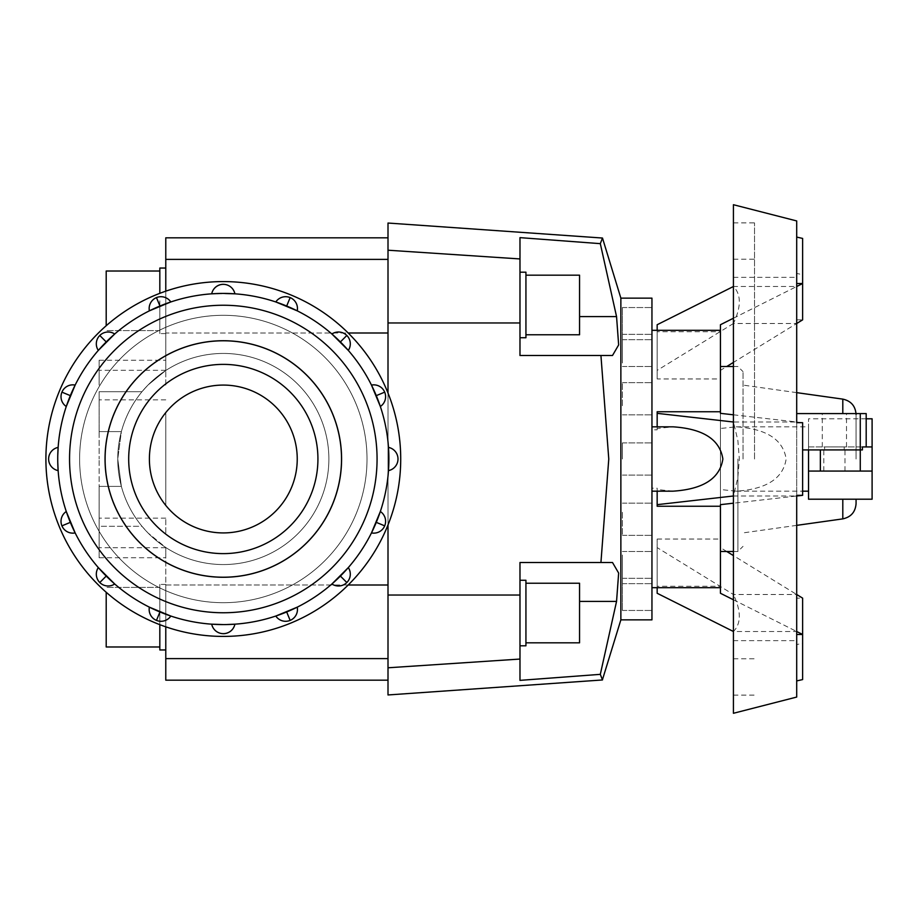 <?xml version="1.0" encoding="UTF-8"?>
<svg xmlns="http://www.w3.org/2000/svg" width="918" height="918" viewBox="0 0 918 918"><rect width="100%" height="100%" fill="white"/><g stroke="black" fill="none" stroke-linecap="round" stroke-linejoin="round"><path stroke-width="0.69" stroke-dasharray="4.59 3.44" d="M141.98 391.711L147.959 385.078L141.98 391.711L99.121 391.711L141.98 391.711C132.261 403.541 125.387 416.841 121.371 431.598L117.756 459A105.559 105.559 0 0 0 223.315 564.559A105.559 105.559 0 0 0 328.874 459A105.559 105.559 0 0 1 165.779 547.507L147.959 532.922L141.98 526.289C132.261 514.459 125.387 501.159 121.371 486.402L117.756 459L121.371 486.402C125.387 501.159 132.261 514.459 141.98 526.289L99.121 526.289L99.121 532.922L99.121 518.142L99.121 557.754L99.121 459L99.121 486.402L121.371 486.402L99.121 486.402L99.121 526.289L141.98 526.289L147.959 532.922L165.779 547.507L165.779 557.754L165.779 547.507A105.559 105.559 0 0 0 328.874 459A105.559 105.559 0 0 1 223.315 564.559A105.559 105.559 0 0 1 117.756 459A105.559 105.559 0 0 1 223.315 353.441A105.559 105.559 0 0 1 328.874 459A105.559 105.559 0 0 0 165.779 370.493L147.959 385.078L165.779 370.493A105.559 105.559 0 0 1 328.874 459A105.559 105.559 0 0 0 223.315 353.441A105.559 105.559 0 0 0 117.756 459L121.371 431.598C125.387 416.841 132.261 403.541 141.98 391.711M99.121 385.078L99.121 360.246L99.121 385.078M165.779 385.078L165.779 370.298L165.779 385.078M165.779 532.922L165.779 518.142L165.779 532.922M620.866 298.143L620.866 619.857M600.934 355.507L519.978 355.507L600.934 355.507L608.772 459L600.934 562.493L519.978 562.493L519.978 680.364L519.978 562.493L519.978 680.364L600.315 674.351L600.888 675.866M612.501 355.507L618.652 344.927L616.552 316.595L600.315 243.649L519.978 237.636L519.978 355.507L519.978 237.636L519.978 355.507L612.501 355.507M600.888 242.134L600.315 243.649M651.952 619.857L651.952 459L651.952 491.176L651.952 488.192L657.162 488.192L657.162 506.254M622.393 512.267L622.393 535.332L622.393 512.267M657.162 411.746L657.162 429.808L651.952 429.808L651.952 426.824L651.952 587.681L651.952 488.192M622.393 554.988L622.393 583.641L622.393 554.988M651.952 566.647L651.952 583.641L651.952 566.647M622.393 578.684L622.393 610.459L622.393 578.684M651.952 586.579L651.952 610.459L651.952 586.579M651.952 581.243L651.952 610.057L651.952 581.243M651.952 551.695L651.952 580.13L651.952 551.695M622.393 459L622.393 442.912L622.393 459M622.393 405.733L622.393 382.668L622.393 405.733M651.952 405.733L651.952 382.668L651.952 405.733M622.393 363.012L622.393 334.359L622.393 363.012M651.952 363.012L651.952 334.359L651.952 363.012M622.393 339.316L622.393 307.541L622.393 339.316M651.952 339.316L651.952 307.541L651.952 339.316M519.978 645.802L525.934 645.802L525.934 580.268L525.934 613.029L525.934 580.268L519.978 580.268L519.978 645.802L519.978 580.268M525.934 642.818L579.556 642.818L579.556 583.24L579.556 613.029L579.556 583.24L525.934 583.24L525.934 613.029L525.934 583.24M519.978 337.732L525.934 337.732L525.934 272.198L525.934 304.971L525.934 272.198L519.978 272.198L519.978 337.732L519.978 272.198M525.934 334.76L579.556 334.76L579.556 275.182L579.556 304.971L579.556 275.182L525.934 275.182L525.934 304.971L525.934 275.182M159.824 624.665L159.824 584.422L159.824 649.955L159.824 617.194L159.824 649.955L165.779 649.955L165.779 584.422L165.779 649.955M106.201 592.271L106.201 646.983L106.201 617.194L106.201 646.983L159.824 646.983L159.824 617.194L159.824 646.983M165.779 268.045L165.779 300.806L165.779 268.045L165.779 300.806L165.779 268.045L159.824 268.045L159.824 293.335M159.824 271.017L106.201 271.017L106.201 325.729M341.519 459A118.215 118.215 0 0 1 223.315 577.215A118.215 118.215 0 0 1 105.1 459A118.215 118.215 0 0 1 223.315 340.785A118.215 118.215 0 0 1 341.519 459A118.215 118.215 0 0 0 223.315 340.785A118.215 118.215 0 0 0 105.1 459A118.215 118.215 0 0 0 223.315 577.215A118.215 118.215 0 0 0 341.519 459A118.215 118.215 0 0 1 223.315 577.215A118.215 118.215 0 0 1 105.1 459A118.215 118.215 0 0 1 223.315 340.785A118.215 118.215 0 0 1 341.519 459M149.393 459A73.922 73.922 0 0 0 223.315 532.922A73.922 73.922 0 0 0 297.237 459A73.922 73.922 0 0 1 223.315 532.922A73.922 73.922 0 0 1 149.393 459A73.922 73.922 0 0 1 223.315 385.078A73.922 73.922 0 0 1 297.237 459A73.922 73.922 0 0 1 223.315 532.922A73.922 73.922 0 0 1 149.393 459A73.922 73.922 0 0 1 223.315 385.078A73.922 73.922 0 0 1 297.237 459A73.922 73.922 0 0 0 223.315 385.078A73.922 73.922 0 0 0 149.393 459C149.542 475.398 154.488 490.189 164.207 503.397L165.779 505.416A73.922 73.922 0 0 0 297.237 459A73.922 73.922 0 0 1 223.315 532.922A73.922 73.922 0 0 1 149.393 459A73.922 73.922 0 0 1 223.315 385.078A73.922 73.922 0 0 1 297.237 459A73.922 73.922 0 0 0 165.779 412.584L165.779 505.416L165.779 412.584L164.207 414.603C154.488 427.811 149.542 442.602 149.393 459A73.922 73.922 0 0 0 223.315 532.922A73.922 73.922 0 0 0 297.237 459A73.922 73.922 0 0 1 165.779 505.416L164.207 503.397C154.488 490.189 149.542 475.398 149.393 459C149.542 442.602 154.488 427.811 164.207 414.603L165.779 413.823L165.779 412.584A73.922 73.922 0 0 1 297.237 459A73.922 73.922 0 0 0 223.315 385.078A73.922 73.922 0 0 0 149.393 459M317.926 459A94.623 94.623 0 0 1 223.315 553.623A94.623 94.623 0 0 1 128.692 459A94.623 94.623 0 0 0 223.315 553.623A94.623 94.623 0 0 0 317.926 459A94.623 94.623 0 0 0 223.315 364.377A94.623 94.623 0 0 0 128.692 459A94.623 94.623 0 0 0 223.315 553.623A94.623 94.623 0 0 0 317.926 459A94.623 94.623 0 0 0 223.315 364.377A94.623 94.623 0 0 0 128.692 459A94.623 94.623 0 0 1 223.315 364.377A94.623 94.623 0 0 1 317.926 459M400.718 459A177.415 177.415 0 0 1 223.315 636.415A177.415 177.415 0 0 1 45.9 459A177.415 177.415 0 0 1 223.315 281.585A177.415 177.415 0 0 1 400.718 459A177.415 177.415 0 0 0 223.315 281.585A177.415 177.415 0 0 0 45.9 459A177.415 177.415 0 0 0 223.315 636.415A177.415 177.415 0 0 0 400.718 459A177.415 177.415 0 0 1 223.315 636.415A177.415 177.415 0 0 1 45.9 459A177.415 177.415 0 0 1 223.315 281.585A177.415 177.415 0 0 1 400.718 459M57.754 455.994L57.754 462.006M70.33 395.635L61.919 392.147A11.831 11.831 0 0 1 75.15 385.078A11.831 11.831 0 0 0 66.268 406.502A11.831 11.831 0 0 1 61.919 392.147A11.831 11.831 0 0 0 66.268 406.502A165.584 165.584 0 0 0 58.132 447.399A11.831 11.831 0 0 0 48.62 459A11.831 11.831 0 0 1 58.132 447.399A11.831 11.831 0 0 0 58.132 470.601A11.831 11.831 0 0 1 48.62 459A11.831 11.831 0 0 0 58.132 470.601A165.584 165.584 0 0 0 66.268 511.498A11.831 11.831 0 0 0 61.919 525.853A11.831 11.831 0 0 1 66.268 511.498A165.584 165.584 0 0 1 58.132 470.601L57.731 459A165.584 165.584 0 0 0 223.315 624.584A165.584 165.584 0 0 0 388.888 459L388.486 470.601A11.831 11.831 0 0 0 397.999 459A11.831 11.831 0 0 1 388.486 470.601A165.584 165.584 0 0 1 380.35 511.498A165.584 165.584 0 0 0 388.486 470.601A11.831 11.831 0 0 0 388.486 447.399L388.888 459A165.584 165.584 0 0 0 223.315 293.416A165.584 165.584 0 0 0 57.731 459L58.132 447.399A165.584 165.584 0 0 1 66.268 406.502L75.15 385.078A165.584 165.584 0 0 1 98.306 350.401L114.716 334.003A165.584 165.584 0 0 1 149.382 310.835L170.817 301.953A165.584 165.584 0 0 1 211.714 293.829L234.905 293.829A165.584 165.584 0 0 1 275.802 301.953L297.237 310.835A165.584 165.584 0 0 1 331.903 334.003L348.312 350.401A165.584 165.584 0 0 1 371.48 385.078L380.35 406.502A165.584 165.584 0 0 1 388.486 447.399A11.831 11.831 0 0 1 388.486 470.601M70.33 522.365L61.919 525.853A11.831 11.831 0 0 0 75.15 532.922A165.584 165.584 0 0 0 98.306 567.599A11.831 11.831 0 0 0 99.787 582.528A11.831 11.831 0 0 1 98.306 567.599A165.584 165.584 0 0 1 75.15 532.922L66.268 511.498A11.831 11.831 0 0 0 75.15 532.922A11.831 11.831 0 0 1 66.268 511.498M106.224 576.079L99.787 582.528A11.831 11.831 0 0 0 114.716 583.997A165.584 165.584 0 0 0 149.382 607.165A11.831 11.831 0 0 0 156.462 620.396A11.831 11.831 0 0 1 149.382 607.165A165.584 165.584 0 0 1 114.716 583.997L98.306 567.599A11.831 11.831 0 0 0 114.716 583.997A11.831 11.831 0 0 1 98.306 567.599M159.95 611.973L156.462 620.396A11.831 11.831 0 0 0 170.817 616.047A165.584 165.584 0 0 0 211.714 624.171A11.831 11.831 0 0 0 223.315 633.695A11.831 11.831 0 0 1 211.714 624.171A165.584 165.584 0 0 1 170.817 616.047L149.382 607.165A11.831 11.831 0 0 0 170.817 616.047A11.831 11.831 0 0 1 149.382 607.165M223.315 624.584L211.714 624.171A11.831 11.831 0 0 0 234.905 624.171A165.584 165.584 0 0 0 275.802 616.047A165.584 165.584 0 0 1 234.905 624.171A11.831 11.831 0 0 1 223.315 633.695A11.831 11.831 0 0 0 234.905 624.171L226.321 624.561M286.68 611.973L290.157 620.396A11.831 11.831 0 0 0 297.237 607.165A165.584 165.584 0 0 0 331.903 583.997A11.831 11.831 0 0 0 346.832 582.528A11.831 11.831 0 0 1 331.903 583.997A165.584 165.584 0 0 1 297.237 607.165L275.802 616.047A11.831 11.831 0 0 0 290.157 620.396A11.831 11.831 0 0 1 275.802 616.047A11.831 11.831 0 0 0 297.237 607.165A11.831 11.831 0 0 1 275.802 616.047M340.394 576.079L346.832 582.528A11.831 11.831 0 0 0 348.312 567.599A165.584 165.584 0 0 0 371.48 532.922A11.831 11.831 0 0 0 384.699 525.853A11.831 11.831 0 0 1 371.48 532.922A165.584 165.584 0 0 1 348.312 567.599L331.903 583.997A11.831 11.831 0 0 0 348.312 567.599A11.831 11.831 0 0 1 331.903 583.997M388.865 462.006L388.865 455.994M75.15 385.078A11.831 11.831 0 0 0 61.919 392.147A11.831 11.831 0 0 1 75.15 385.078A165.584 165.584 0 0 1 98.306 350.401A11.831 11.831 0 0 1 114.716 334.003A11.831 11.831 0 0 0 98.306 350.401A11.831 11.831 0 0 1 114.716 334.003A165.584 165.584 0 0 1 149.382 310.835A11.831 11.831 0 0 1 170.817 301.953A11.831 11.831 0 0 0 149.382 310.835A11.831 11.831 0 0 1 170.817 301.953A165.584 165.584 0 0 1 211.714 293.829A11.831 11.831 0 0 1 234.905 293.829A11.831 11.831 0 0 0 211.714 293.829A11.831 11.831 0 0 1 234.905 293.829A165.584 165.584 0 0 1 275.802 301.953A11.831 11.831 0 0 1 297.237 310.835A11.831 11.831 0 0 0 275.802 301.953A11.831 11.831 0 0 1 297.237 310.835A165.584 165.584 0 0 1 331.903 334.003A11.831 11.831 0 0 1 348.312 350.401A11.831 11.831 0 0 0 331.903 334.003A11.831 11.831 0 0 1 348.312 350.401A165.584 165.584 0 0 1 371.48 385.078A11.831 11.831 0 0 1 380.35 406.502A11.831 11.831 0 0 0 371.48 385.078A11.831 11.831 0 0 1 380.35 406.502A165.584 165.584 0 0 1 388.486 447.399A11.831 11.831 0 0 1 397.999 459M341.588 459A118.273 118.273 0 0 1 223.315 577.273A118.273 118.273 0 0 1 105.042 459A118.273 118.273 0 0 0 223.315 577.273A118.273 118.273 0 0 0 341.588 459A118.273 118.273 0 0 0 223.315 340.727A118.273 118.273 0 0 0 105.042 459A118.273 118.273 0 0 0 223.315 577.273A118.273 118.273 0 0 0 341.588 459A118.273 118.273 0 0 0 223.315 340.727A118.273 118.273 0 0 0 105.042 459A118.273 118.273 0 0 1 223.315 340.727A118.273 118.273 0 0 1 341.588 459M79.614 459A143.701 143.701 0 0 1 223.315 315.299A143.701 143.701 0 0 1 367.016 459A143.701 143.701 0 0 0 223.315 315.299A143.701 143.701 0 0 0 79.614 459A143.701 143.701 0 0 0 223.315 602.701A143.701 143.701 0 0 0 367.016 459A143.701 143.701 0 0 1 223.315 602.701A143.701 143.701 0 0 1 79.614 459A143.701 143.701 0 0 1 223.315 315.299A143.701 143.701 0 0 1 367.016 459A143.701 143.701 0 0 0 223.315 315.299A143.701 143.701 0 0 0 79.614 459A143.701 143.701 0 0 0 223.315 602.701A143.701 143.701 0 0 0 367.016 459A143.701 143.701 0 0 1 223.315 602.701A143.701 143.701 0 0 1 79.614 459M376.288 522.365L384.699 525.853A11.831 11.831 0 0 0 380.35 511.498L371.48 532.922A11.831 11.831 0 0 0 380.35 511.498A11.831 11.831 0 0 1 371.48 532.922M802.619 679.584L802.619 643.266L796.698 644.597L796.698 323.492L733.425 323.492C741.274 306.784 741.274 294.46 733.425 286.496L796.698 286.496L796.698 422.005L733.425 422.005L737.854 440.399L739.334 459L737.854 477.601L733.425 495.995L796.698 495.995L733.425 503.19M733.425 713.286L733.425 204.714M754.516 459L754.516 222.879L754.516 459M733.425 318.213L796.698 286.496L796.698 220.94M720.435 586.281L720.435 587.681L720.435 586.281L657.162 586.281L657.162 539.038L657.162 547.61L733.425 594.508L796.698 594.508L796.698 273.403L802.619 274.734L802.619 238.416M657.162 539.038L720.435 539.038L720.435 459L720.435 489.524L736.225 491.176C766.484 489.225 783.123 478.496 786.152 459C783.123 439.504 766.484 428.775 736.225 426.824L720.435 428.476L720.435 551.489L720.435 366.511L720.435 459L720.435 378.962L657.162 378.962L657.162 331.719L720.435 331.719L720.435 330.319L720.435 331.719M862.404 446.94L808.529 446.94L808.529 418.792L808.529 491.176L808.529 471.06L872.1 471.06M672.951 491.176L657.162 489.524L657.162 488.192M824.605 449.923L844.193 449.923L824.605 449.923L824.605 446.94L846.511 446.94L844.193 446.94L844.193 449.923M834.405 413.593L822.287 413.593L834.405 413.593M862.404 449.923L808.529 449.923L808.529 446.94L872.1 446.94M872.1 499.208L872.1 418.792M834.405 471.06L823.802 471.06L834.405 471.06M824.605 446.94L844.193 446.94M856.069 503.615L856.069 499.208M743.041 459L743.041 371.652L743.041 459M651.952 470.98L651.952 459L651.952 470.98M651.952 429.808L651.952 298.143M856.069 459L856.069 414.385L856.069 459M733.425 640.638L733.425 222.879L733.425 640.638L796.698 640.638L796.698 495.33L802.619 495.33L802.619 449.923L808.529 449.923L808.529 426.824L808.529 499.208M866.19 446.94L866.19 413.593L796.698 413.593L796.698 422.67L796.698 413.593M733.425 414.81L802.619 422.67L802.619 449.923L802.619 422.67L796.698 422.67L796.698 422.005M802.619 422.67L796.698 422.67M657.162 429.808L657.162 428.476L672.951 426.824M657.162 491.176L657.162 489.524M651.952 366.305L651.952 392.617L651.952 366.305M651.952 336.757L651.952 351.353L651.952 336.757M651.952 331.421L651.952 330.319L651.952 331.421M720.435 428.476L720.435 413.341M720.435 504.659L720.435 489.524M726.746 551.489L720.435 547.61L720.435 539.038M802.619 643.266L802.619 598.134L796.698 598.134L796.698 594.508L733.425 555.597M657.162 331.719L657.162 330.319M657.162 324.731L657.162 378.962M657.162 428.476L657.162 426.824M657.162 547.61L657.162 593.269M657.162 587.681L657.162 586.281M796.698 697.06L796.698 631.504L733.425 631.504C741.274 623.54 741.274 611.216 733.425 594.508M796.698 598.134L796.698 644.597M796.698 273.403L796.698 323.492L733.425 362.403M796.698 319.866L802.619 319.866L802.619 274.734M733.425 323.492L657.162 370.39M720.435 378.962L720.435 370.39L726.746 366.511M720.435 324.731L720.435 370.39M733.425 599.787L796.698 631.504L796.698 640.638M720.435 547.61L720.435 593.269M223.315 293.416L220.297 293.439M159.824 300.806L159.824 333.578L159.824 300.806M165.779 300.806L165.779 333.578L165.779 300.806M388.004 694.96L388.004 223.04M388.004 393.053L388.004 524.947M388.004 333.004L388.004 584.995L388.004 333.004L165.779 333.004L165.779 370.493L165.779 237.831M388.004 658.608L388.004 584.995L388.004 680.169L388.004 658.608L165.779 658.608L165.779 584.995L165.779 626.822M388.004 259.392L388.004 237.831L388.004 259.392L165.779 259.392M600.315 674.351L616.552 601.405L618.652 573.073L612.501 562.493L519.978 562.493L600.934 562.493M601.279 676.864L601.944 678.563M99.121 532.922L99.121 547.702L99.121 532.922M99.121 431.598L99.121 391.711L99.121 459L99.121 431.598L121.371 431.598L99.121 431.598M165.779 291.178L165.779 333.004L348.209 333.004M165.779 680.169L165.779 658.608M388.004 584.995L165.779 584.995L165.779 547.507L165.779 584.995L348.209 584.995M165.779 504.177L164.207 503.397L165.779 504.177L165.779 413.823L164.207 414.603L165.779 412.584L165.779 504.177M651.952 459L651.952 475.088L651.952 459M377.069 459A153.754 153.754 0 0 1 223.315 612.754A153.754 153.754 0 0 1 69.55 459A153.754 153.754 0 0 1 223.315 305.246A153.754 153.754 0 0 1 377.069 459M388.888 459A165.584 165.584 0 0 0 223.315 293.416A165.584 165.584 0 0 0 57.731 459M159.95 306.027L156.462 297.604A11.831 11.831 0 0 1 170.817 301.953M286.68 306.027L290.157 297.604A11.831 11.831 0 0 1 297.237 310.835M376.288 395.635L384.699 392.147A11.831 11.831 0 0 1 380.35 406.502M340.394 341.921L346.832 335.472A11.831 11.831 0 0 1 348.312 350.401M106.224 341.921L99.787 335.472A11.831 11.831 0 0 1 114.716 334.003M842.804 518.877L842.804 499.208M737.9 459L737.9 551.489L737.9 459M842.804 413.593L842.804 399.123M860.269 446.94L860.269 413.593M223.315 633.695A11.831 11.831 0 0 1 211.714 624.171M48.62 459A11.831 11.831 0 0 1 58.132 447.399M223.315 284.305A11.831 11.831 0 0 1 234.905 293.829M579.556 601.405L616.552 601.405M616.552 316.595L579.556 316.595M388.004 667.788L519.978 659.055M388.004 595.036L519.978 595.036M388.004 250.212L519.978 258.945M388.004 322.964L519.978 322.964M165.779 370.298L99.121 370.298M165.779 518.142L99.121 518.142M99.121 557.754L165.779 557.754M622.393 535.332L651.952 535.332L622.393 535.332M622.393 583.641L651.952 583.641L622.393 583.641M622.393 610.459L651.952 610.459L622.393 610.459M622.393 578.283L651.952 578.283L622.393 578.283M622.393 551.477L651.952 551.477L622.393 551.477M622.393 503.156L651.952 503.156L622.393 503.156M622.393 442.912L651.952 442.912L622.393 442.912M622.393 382.668L651.952 382.668L622.393 382.668M622.393 334.359L651.952 334.359L622.393 334.359M622.393 307.541L651.952 307.541L622.393 307.541M622.393 339.717L651.952 339.717L622.393 339.717M622.393 366.523L651.952 366.523L622.393 366.523M622.393 414.844L651.952 414.844L622.393 414.844M159.824 587.405L106.201 587.405L159.824 587.405M165.779 584.422L159.824 584.422L165.779 584.422M733.425 277.362L796.698 277.362M733.425 259.197L754.516 259.197M733.425 695.121L754.516 695.121M736.225 491.176L802.619 491.176M846.511 446.94L846.511 413.593M866.19 418.792L808.529 418.792M844.996 471.06L844.996 446.94M796.698 525.36L743.041 532.899M733.425 551.489L737.9 551.489L743.041 546.348M733.425 366.511L737.9 366.511L743.041 371.652M796.698 392.64L743.041 385.101M856.058 413.593L856.069 414.385M823.802 471.06L823.802 446.94M822.287 446.94L822.287 413.593M736.225 426.824L808.529 426.824M733.425 222.879L754.516 222.879M733.425 658.803L754.516 658.803M165.779 333.578L159.824 333.578L165.779 333.578M159.824 330.595L106.201 330.595L159.824 330.595M622.393 475.088L651.952 475.088L622.393 475.088M165.779 547.702L99.121 547.702M165.779 399.858L99.121 399.858M99.121 360.246L165.779 360.246"/><path stroke-width="1.38" d="M620.866 298.143L651.952 298.143L651.952 619.857L620.866 619.857L620.866 298.143L602.483 238.037L600.888 242.134M600.315 243.649L616.552 316.595L618.652 344.927L612.501 355.507L519.978 355.507L519.978 237.636L600.315 243.649L602.483 238.037L388.004 223.04L388.004 393.053M600.934 562.493L612.501 562.493L618.652 573.073L616.552 601.405L600.315 674.351L519.978 680.364L519.978 562.493L600.934 562.493L608.772 459L600.934 355.507M525.934 583.24L579.556 583.24L579.556 642.818L525.934 642.818M519.978 580.268L525.934 580.268L525.934 645.802L519.978 645.802M525.934 275.182L579.556 275.182L579.556 334.76L525.934 334.76M519.978 272.198L525.934 272.198L525.934 337.732L519.978 337.732M159.824 646.983L106.201 646.983L106.201 592.271M106.201 325.729L106.201 271.017L159.824 271.017M159.824 293.335L159.824 268.045L165.779 268.045M105.1 459A118.215 118.215 0 0 0 223.315 577.215A118.215 118.215 0 0 0 341.519 459A118.215 118.215 0 0 0 223.315 340.785A118.215 118.215 0 0 0 105.1 459M149.393 459A73.922 73.922 0 0 0 223.315 532.922A73.922 73.922 0 0 0 297.237 459A73.922 73.922 0 0 0 223.315 385.078A73.922 73.922 0 0 0 149.393 459M317.926 459A94.623 94.623 0 0 1 223.315 553.623A94.623 94.623 0 0 1 128.692 459A94.623 94.623 0 0 1 223.315 364.377A94.623 94.623 0 0 1 317.926 459M45.9 459A177.415 177.415 0 0 0 223.315 636.415A177.415 177.415 0 0 0 400.718 459A177.415 177.415 0 0 0 223.315 281.585A177.415 177.415 0 0 0 45.9 459M57.731 459A165.584 165.584 0 0 1 223.315 293.416A165.584 165.584 0 0 1 388.888 459A165.584 165.584 0 0 1 223.315 624.584A165.584 165.584 0 0 1 57.731 459A165.584 165.584 0 0 0 223.315 624.584A165.584 165.584 0 0 0 388.888 459M57.754 462.006L58.132 470.601A11.831 11.831 0 0 1 48.62 459A11.831 11.831 0 0 0 58.132 470.601M70.33 522.365L61.919 525.853A11.831 11.831 0 0 1 66.268 511.498L75.15 532.922A11.831 11.831 0 0 1 61.919 525.853A11.831 11.831 0 0 0 75.15 532.922M106.224 576.079L99.787 582.528A11.831 11.831 0 0 1 98.306 567.599L114.716 583.997A11.831 11.831 0 0 1 99.787 582.528A11.831 11.831 0 0 0 114.716 583.997M159.95 611.973L156.462 620.396A11.831 11.831 0 0 1 149.382 607.165L170.817 616.047A11.831 11.831 0 0 1 156.462 620.396A11.831 11.831 0 0 0 170.817 616.047M226.321 624.561L234.905 624.171A11.831 11.831 0 0 1 211.714 624.171L223.315 624.584M286.68 611.973L290.157 620.396A11.831 11.831 0 0 1 275.802 616.047L297.237 607.165A11.831 11.831 0 0 1 290.157 620.396A11.831 11.831 0 0 0 297.237 607.165M340.394 576.079L346.832 582.528A11.831 11.831 0 0 1 331.903 583.997L348.312 567.599A11.831 11.831 0 0 1 346.832 582.528A11.831 11.831 0 0 0 348.312 567.599M376.288 522.365L384.699 525.853A11.831 11.831 0 0 1 371.48 532.922L380.35 511.498A11.831 11.831 0 0 1 384.699 525.853A11.831 11.831 0 0 0 380.35 511.498M388.865 455.994L388.486 447.399A11.831 11.831 0 0 1 388.486 470.601L388.865 462.006M376.288 395.635L384.699 392.147A11.831 11.831 0 0 1 380.35 406.502L371.48 385.078A11.831 11.831 0 0 1 384.699 392.147A11.831 11.831 0 0 0 371.48 385.078M286.68 306.027L290.157 297.604A11.831 11.831 0 0 1 297.237 310.835L275.802 301.953A11.831 11.831 0 0 1 290.157 297.604A11.831 11.831 0 0 0 275.802 301.953M159.95 306.027L156.462 297.604A11.831 11.831 0 0 1 170.817 301.953L149.382 310.835A11.831 11.831 0 0 1 156.462 297.604A11.831 11.831 0 0 0 149.382 310.835M70.33 395.635L61.919 392.147A11.831 11.831 0 0 1 75.15 385.078L66.268 406.502A11.831 11.831 0 0 1 61.919 392.147A11.831 11.831 0 0 0 66.268 406.502M48.62 459A11.831 11.831 0 0 1 58.132 447.399L57.754 455.994M106.224 341.921L99.787 335.472A11.831 11.831 0 0 1 114.716 334.003L98.306 350.401A11.831 11.831 0 0 1 99.787 335.472A11.831 11.831 0 0 0 98.306 350.401M220.297 293.439L211.714 293.829A11.831 11.831 0 0 1 234.905 293.829L223.315 293.416M340.394 341.921L346.832 335.472A11.831 11.831 0 0 1 348.312 350.401L331.903 334.003A11.831 11.831 0 0 1 346.832 335.472A11.831 11.831 0 0 0 331.903 334.003M341.588 459A118.273 118.273 0 0 1 223.315 577.273A118.273 118.273 0 0 1 105.042 459A118.273 118.273 0 0 1 223.315 340.727A118.273 118.273 0 0 1 341.588 459M802.619 495.33L796.698 495.33L796.698 697.06L733.425 713.286L733.425 204.714L796.698 220.94L796.698 422.67L802.619 422.67L802.619 495.33L796.698 495.995M796.698 283.536L802.619 283.536L802.619 238.416L796.698 237.085M657.162 491.176L657.162 506.254L720.435 506.254L720.435 593.269L733.425 599.787M808.529 471.06L808.529 449.923L808.529 471.06L872.1 471.06L872.1 499.208L808.529 499.208L808.529 471.06M651.952 426.824L672.951 426.824C703.211 428.775 719.85 439.504 722.868 459C719.85 478.496 703.211 489.225 672.951 491.176L651.952 491.176M866.19 418.792L872.1 418.792L872.1 446.94L862.404 446.94L862.404 449.923L860.269 449.923L860.269 471.06M856.069 499.208L856.069 503.615C855.427 511.992 851.009 517.075 842.804 518.877L796.698 525.36M872.1 446.94L872.1 471.06M802.619 449.923L860.269 449.923L860.269 413.593L796.698 413.593M866.19 446.94L866.19 413.593L860.269 413.593M733.425 318.213L720.435 324.731L720.435 411.746L657.162 411.746L657.162 426.824M720.435 411.746L720.435 413.341L733.425 414.81M733.425 503.19L720.435 504.659L720.435 506.254M796.698 631.504L802.619 634.464L802.619 598.134L796.698 594.497M733.425 555.597L726.746 551.489M796.698 323.503L802.619 319.866L802.619 283.536L796.698 286.496M657.162 330.319L657.162 324.731L733.425 286.496M733.425 631.504L657.162 593.269L657.162 587.681M657.162 504.659L733.425 495.995M796.698 680.915L802.619 679.584L802.619 634.464L796.698 634.464M726.746 366.511L733.425 362.403M733.425 422.005L657.162 413.341M165.779 649.955L159.824 649.955L159.824 624.665M388.004 524.947L388.004 694.96L602.483 679.963L600.315 674.351M600.888 675.866L601.279 676.864M601.944 678.563L602.3 679.492M602.426 679.79L620.866 619.857M388.004 237.831L165.779 237.831L165.779 291.178M165.779 626.822L165.779 680.169L388.004 680.169M377.069 459A153.754 153.754 0 0 0 223.315 305.246A153.754 153.754 0 0 0 69.55 459A153.754 153.754 0 0 0 223.315 612.754A153.754 153.754 0 0 0 377.069 459M842.804 499.208L842.804 518.877M796.698 392.64L842.804 399.123L842.804 413.593M820.359 449.923L820.359 471.06M223.315 284.305A11.831 11.831 0 0 0 211.714 293.829M223.315 633.695A11.831 11.831 0 0 0 234.905 624.171M397.999 459A11.831 11.831 0 0 0 388.486 447.399M616.552 601.405L579.556 601.405M388.004 322.964L519.978 322.964M388.004 595.036L519.978 595.036M388.004 667.788L519.978 659.055M579.556 316.595L616.552 316.595M388.004 250.212L519.978 258.945M388.004 658.608L165.779 658.608M388.004 584.995L348.209 584.995M388.004 333.004L348.209 333.004M388.004 259.392L165.779 259.392M651.952 587.681L720.435 587.681M802.619 491.176L808.529 491.176M720.435 551.489L733.425 551.489M720.435 366.511L733.425 366.511M842.804 399.123C851.009 400.925 855.427 406.008 856.069 414.385M651.952 330.319L720.435 330.319"/></g></svg>
